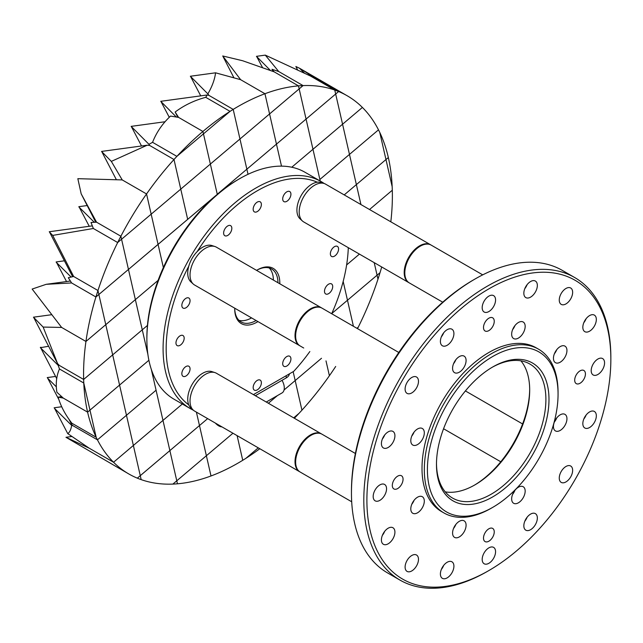 <?xml version="1.0" encoding="UTF-8"?>
<svg xmlns="http://www.w3.org/2000/svg" width="643" height="643" viewBox="0 0 643 643"><rect width="100%" height="100%" fill="white"/><g stroke="black" fill="none" stroke-linecap="round" stroke-linejoin="round"><path stroke-width="0.96" d="M142.272 329.819L147.882 354.389L142.272 329.819L112.67 354.88L147.44 325.446L142.272 329.819L135.368 299.63L142.272 329.819M148.895 360.257L119.574 385.077L105.765 324.683L135.368 299.63L105.765 324.683L98.869 294.486L128.463 269.433L135.368 299.63L158.09 280.388L135.368 299.63L128.463 269.433L158.065 244.372L163.362 267.552A128.833 74.379 -60 0 1 217.286 194.339L128.463 269.433L121.567 239.236L151.169 214.175L158.065 244.372L151.169 214.175L180.763 189.122L187.668 219.311L180.763 189.122L210.365 164.061L217.27 194.258L246.864 169.197L248.029 174.293L246.864 169.197L217.27 194.258L210.365 164.061L239.968 139.001L246.864 169.197L276.466 144.136L281.497 166.135L276.466 144.136L246.864 169.197L239.968 139.001L269.57 113.948L276.466 144.136L306.068 119.084L312.972 149.28L291.761 167.228L342.566 124.22L356.375 184.605L344.214 194.901L356.375 184.605L349.471 154.416L319.868 179.469L378.494 129.846L349.471 154.416L342.566 124.22L312.972 149.28L306.068 119.084L276.466 144.136L269.57 113.948L299.164 88.887L306.068 119.084L335.67 94.023L342.566 124.22L362.395 107.437L342.566 124.22L335.67 94.023L306.068 119.084L299.164 88.887L121.567 239.236L128.463 269.433L98.869 294.486L119.574 385.077L87.601 412.139L63.287 398.097L87.601 412.139L89.972 410.13L83.775 383.019L59.461 368.978L83.775 383.019L89.972 410.13L148.895 360.257M56.817 261.846L56.214 262.24L71.132 277.053M64.477 260.801L56.142 261.934M56.64 262.666L66.534 281.546M79.515 206.588L78.912 206.99L94.336 222.301M87.183 205.543L78.84 206.684M79.338 207.408L89.24 226.288M320.23 181.053L312.972 149.28L320.23 181.053M390.823 221.811A218.355 126.068 120 0 0 392.302 190.232L369.524 209.514L392.302 190.232A218.355 126.068 120 0 0 392.166 186.663L385.969 159.552L392.166 186.663A218.355 126.068 120 0 0 388.34 157.543L385.969 159.552L388.34 157.543A218.355 126.068 120 0 0 379.772 132.434L385.969 159.552L379.772 132.434A218.355 126.068 120 0 0 378.494 129.846A218.355 126.068 120 0 0 362.395 107.437A218.355 126.068 120 0 0 347.148 95.743A218.355 126.068 120 0 0 338.612 91.531L335.67 94.023L334.762 90.052L335.67 94.023L338.612 91.531L314.298 77.49L338.612 91.531A218.355 126.068 120 0 0 334.762 90.052A218.355 126.068 120 0 0 303.062 85.591L299.164 88.887L298.481 85.881L299.164 88.887L303.062 85.591L278.749 71.55L303.062 85.591A218.355 126.068 120 0 0 298.481 85.881A218.355 126.068 120 0 0 264.948 93.725L269.57 113.948L264.948 93.725L240.627 79.684L264.948 93.725A218.355 126.068 120 0 0 233.2 109.39L239.968 139.001L233.2 109.39L208.887 95.357L233.2 109.39A218.355 126.068 120 0 0 230.049 111.368L203.469 133.865L230.049 111.368L205.728 97.326L230.049 111.368A218.355 126.068 120 0 0 202.915 131.453L210.365 164.061L202.915 131.453L178.601 117.412L202.915 131.453A218.355 126.068 120 0 0 176.881 156.37L203.469 133.865L176.881 156.37L152.568 142.328L176.881 156.37A218.355 126.068 120 0 0 173.996 159.512L180.763 189.122L173.996 159.512L149.682 145.471L173.996 159.512A218.355 126.068 120 0 0 146.548 193.953L151.169 214.175L146.548 193.953L122.226 179.919L146.548 193.953A218.355 126.068 120 0 0 120.876 236.23L121.567 239.236L117.677 242.532L121.567 239.236L120.876 236.23L96.563 222.189L120.876 236.23A218.355 126.068 120 0 0 117.677 242.532A218.355 126.068 120 0 0 97.961 290.515L98.869 294.486L95.92 296.986L98.869 294.486L97.961 290.515L73.648 276.482L97.961 290.515A218.355 126.068 120 0 0 95.92 296.986A218.355 126.068 120 0 0 85.945 341.465L105.765 324.683L85.945 341.465L61.632 327.432L85.945 341.465A218.355 126.068 120 0 0 83.646 379.45L112.67 354.88L83.646 379.45L59.325 365.417L83.646 379.45A218.355 126.068 120 0 0 83.775 383.019A218.355 126.068 120 0 0 87.601 412.139A218.355 126.068 120 0 0 96.169 437.248L71.855 423.207L96.169 437.248L89.972 410.13L96.169 437.248A218.355 126.068 120 0 0 97.447 439.844L73.133 425.803L97.447 439.844L126.47 415.274L119.574 385.077L126.47 415.274L156.072 390.213L97.447 439.844A218.355 126.068 120 0 0 113.546 462.245L89.232 448.211L113.546 462.245L133.374 445.462L126.47 415.274L133.374 445.462L182.347 404.005L113.546 462.245A218.355 126.068 120 0 0 128.793 473.947A218.355 126.068 120 0 0 137.329 478.159L140.27 475.659L133.374 445.462L140.27 475.659L169.873 450.598L162.976 420.409L169.873 450.598L199.475 425.545L196.404 412.131L199.475 425.545L207.657 418.617L137.329 478.159A218.355 126.068 120 0 0 141.179 479.63L140.27 475.659L141.179 479.63A218.355 126.068 120 0 0 172.879 484.091L176.777 480.795L169.873 450.598L176.777 480.795L206.379 455.742L199.475 425.545L206.379 455.742L172.879 484.091A218.355 126.068 120 0 0 177.46 483.801L176.777 480.795L177.46 483.801A218.355 126.068 120 0 0 211 475.965L206.379 455.742L232.959 433.229L206.379 455.742L211 475.965A218.355 126.068 120 0 0 242.741 460.292L237.106 435.624L242.741 460.292A218.355 126.068 120 0 0 245.899 458.322L258.269 447.841L245.899 458.322A218.355 126.068 120 0 0 259.804 448.734M128.793 473.947L65.972 437.296L89.232 448.211L67.74 433.615C69.661 432.417 70.971 429.677 71.646 425.393L73.133 425.803L71.759 424.726L71.855 423.207C65.168 414.542 60.587 405.846 58.111 397.125L63.287 398.097L56.897 392.262C55.555 383.758 56.407 376.002 59.461 368.978L58.159 365.304L59.325 365.417L57.557 363.568L43.153 327.07L61.632 327.432L32.15 289.061L46.216 284.31L71.606 282.944L95.92 296.986L71.606 282.944L68.303 277.72L73.648 276.482L52.694 235.402L93.356 228.49L117.677 242.532L93.356 228.49L91.017 222.47L96.563 222.189L81.179 193.84L95.735 222.229M48.683 346.247L40.421 347.694L58.159 365.304M40.839 348.112L56.721 378.655M41.023 347.292L40.348 347.389M51.488 314.732L33.444 317.192L43.153 327.07M33.942 317.915L57.557 363.568M33.444 317.192L34.119 317.095M70.384 281.023L46.216 284.31M92.327 225.87L49.246 231.745L52.694 235.402M49.736 232.469L72.635 276.707M49.913 231.649L49.246 231.745M81.179 193.84L77.835 178.682L122.226 179.919L111.335 161.385L147.175 145.214L101.546 151.427L111.335 161.385M102.036 152.158L116.375 179.694M147.175 145.214L149.682 145.471L148.959 144.305L152.568 142.328C156.45 132.37 162.446 123.617 170.564 116.07L178.601 117.412L175.153 112.027L177.846 117.283M101.546 151.427L102.213 151.338M165.01 121.752L131.14 126.374L148.959 144.305M131.638 127.097L141.532 145.977M131.815 126.277L131.14 126.374M175.153 112.027C184.115 105.299 194.307 100.396 205.728 97.326L207.183 94.987L160.742 101.313L176.335 117.034M207.183 94.987L208.887 95.357L207.874 93.894C212.182 86.427 214.754 79.402 215.574 72.812L190.344 76.252L207.874 93.894M160.742 101.313L161.417 101.224M161.24 102.044L169.27 117.283M190.834 76.983L200.737 95.863M215.574 72.812L240.627 79.684L222.735 55.973L233.923 77.795M190.344 76.252L191.019 76.163M298.481 85.881L274.167 71.839L298.481 85.881M222.735 55.973L242.62 60.739L274.167 71.839L271.997 69.283L273.114 71.461M334.762 90.052L310.448 76.011L334.762 90.052M271.997 69.283L278.749 71.55L265.286 55.129L256.444 56.335L270.47 70.497M265.286 55.129L310.448 76.011L308.511 74.435L308.929 75.263M256.444 56.335L257.12 56.238M256.943 57.058L262.601 67.676M385.969 159.552L356.375 184.605L360.932 204.546L356.375 184.605L385.969 159.552M308.511 74.435L314.298 77.49L299.534 68.246L304.284 72.972M347.148 95.743L299.534 68.246L295.868 66.51L297.5 69.693M359.421 254.106L346.617 264.94L359.421 254.106M347.477 300.249L343.169 281.417L347.477 300.249L331.74 313.567L347.477 300.249L353.425 326.282L347.477 300.249L377.071 275.196L347.477 300.249M374.21 262.641L377.071 275.196L374.21 262.641M295.177 380.568L293.144 371.678L295.177 380.568L284.061 389.979L321.5 358.28L295.177 380.568L301.945 410.17L295.177 380.568M277.422 395.598L268.38 403.249L277.422 395.598M151.298 369.331L162.976 420.409L151.298 369.331M357.524 328.645A218.355 126.068 120 0 0 358.272 327.15A218.355 126.068 120 0 0 377.98 279.166L377.071 275.196L377.98 279.166A218.355 126.068 120 0 0 380.021 272.696L377.071 275.196L380.021 272.696A218.355 126.068 120 0 0 381.709 266.974M358.272 327.15L356.913 328.3L358.272 327.15M294.365 418.255A218.355 126.068 120 0 0 299.059 413.312L293.682 417.862L299.059 413.312A218.355 126.068 120 0 0 301.945 410.17A218.355 126.068 120 0 0 329.401 375.729L326.001 360.884L329.401 375.729A218.355 126.068 120 0 0 335.686 366.47M71.759 424.726L68.905 419.156M58.802 399.456L47.743 378.309L56.303 386.805M47.743 378.309L47.244 377.578L47.92 377.489M47.244 377.578L55.587 376.444M67.74 433.615L54.647 408.506L71.646 425.393M61.68 406.746L54.824 407.686M54.149 407.775L54.647 408.506M65.972 437.296L71.903 436.493M58.111 397.125L61.68 396.635M289.398 373.848A10.915 6.301 180 0 1 286.223 377.907L255.351 395.726M266.258 402.028L282.028 392.937A10.915 6.301 -120 0 0 284.294 387.938A10.915 6.301 -120 0 0 282.028 380.326M215.397 423.094A10.915 6.301 -120 0 0 221.948 426.872M146.877 339.223L146.877 337.438A128.833 74.379 -60 0 1 163.362 267.552L158.065 244.372L217.286 194.339A128.833 74.379 -60 0 1 237.966 179.654A128.833 74.379 -60 0 1 237.974 179.654L239.517 178.762A131.011 75.641 120 0 0 146.877 339.223A131.011 75.641 120 0 0 174.012 399.199L190.224 408.554A131.011 75.641 -60 0 1 170.138 303.568A131.011 75.641 -60 0 1 255.729 188.118A131.011 75.641 -60 0 1 321.235 181.631A131.011 75.641 -60 0 1 324.233 183.528M321.235 181.631L305.023 172.276A131.011 75.641 120 0 0 239.517 178.762L237.966 179.654M256.573 270.365A31.877 18.406 -60 0 1 257.272 269.956L257.272 269.956A31.877 18.406 -60 0 1 279.801 283.78M257.972 321.596A31.877 18.406 -60 0 1 257.272 322.014A31.877 18.406 -60 0 1 234.727 309.002A31.877 18.406 -60 0 1 234.743 308.19M277.961 282.711A30.567 17.65 120 0 0 271.627 268.975A30.567 17.65 120 0 0 256.806 270.229M257.272 202.095A5.811 3.352 -60 0 1 260.174 201.814A5.811 3.352 -60 0 1 261.066 206.467A5.811 3.352 -60 0 1 257.272 211.587A5.811 3.352 -60 0 1 254.371 211.869A5.811 3.352 -60 0 1 253.479 207.215A5.811 3.352 -60 0 1 257.272 202.095M180.072 335.815A5.811 3.352 -60 0 1 182.974 335.525A5.811 3.352 -60 0 1 183.866 340.179A5.811 3.352 -60 0 1 180.072 345.299A5.811 3.352 -60 0 1 177.163 345.588A5.811 3.352 -60 0 1 176.278 340.935A5.811 3.352 -60 0 1 180.072 335.815M257.272 380.383A5.811 3.352 -60 0 1 260.174 380.101A5.811 3.352 -60 0 1 261.066 384.755A5.811 3.352 -60 0 1 257.272 389.875A5.811 3.352 -60 0 1 254.371 390.156A5.811 3.352 -60 0 1 253.479 385.503A5.811 3.352 -60 0 1 257.272 380.383M334.473 246.671A5.811 3.352 -60 0 1 337.374 246.382A5.811 3.352 -60 0 1 338.266 251.035A5.811 3.352 -60 0 1 334.473 256.155A5.811 3.352 -60 0 1 331.571 256.444A5.811 3.352 -60 0 1 330.679 251.791A5.811 3.352 -60 0 1 334.473 246.671M286.818 191.831A5.811 3.352 -60 0 1 289.72 191.542A5.811 3.352 -60 0 1 290.612 196.195A5.811 3.352 -60 0 1 286.818 201.315A5.811 3.352 -60 0 1 283.909 201.597A5.811 3.352 -60 0 1 283.016 196.943A5.811 3.352 -60 0 1 286.818 191.831M328.597 284.174A5.811 3.352 -60 0 1 331.499 283.893A5.811 3.352 -60 0 1 332.391 288.546A5.811 3.352 -60 0 1 328.597 293.666A5.811 3.352 -60 0 1 325.688 293.947A5.811 3.352 -60 0 1 324.803 289.294A5.811 3.352 -60 0 1 328.597 284.174M286.818 356.543A5.811 3.352 -60 0 1 289.72 356.254A5.811 3.352 -60 0 1 290.612 360.908A5.811 3.352 -60 0 1 286.818 366.028A5.811 3.352 -60 0 1 283.909 366.317A5.811 3.352 -60 0 1 283.016 361.663A5.811 3.352 -60 0 1 286.818 356.543M185.948 366.534A5.811 3.352 -60 0 1 188.849 366.245A5.811 3.352 -60 0 1 189.741 370.898A5.811 3.352 -60 0 1 185.948 376.018A5.811 3.352 -60 0 1 183.046 376.308A5.811 3.352 -60 0 1 182.154 371.654A5.811 3.352 -60 0 1 185.948 366.534M185.948 298.304A5.811 3.352 -60 0 1 188.849 298.022A5.811 3.352 -60 0 1 189.741 302.676A5.811 3.352 -60 0 1 185.948 307.788A5.811 3.352 -60 0 1 183.046 308.077A5.811 3.352 -60 0 1 182.154 303.424A5.811 3.352 -60 0 1 185.948 298.304M227.726 225.942A5.811 3.352 -60 0 1 230.628 225.653A5.811 3.352 -60 0 1 231.52 230.307A5.811 3.352 -60 0 1 227.726 235.426A5.811 3.352 -60 0 1 224.825 235.716A5.811 3.352 -60 0 1 223.933 231.062A5.811 3.352 -60 0 1 227.726 225.942M273.388 280.075A30.567 17.65 120 0 0 269.176 267.954M580.066 383.252A7.595 4.388 120 0 0 585.026 376.557A7.595 4.388 120 0 0 583.86 370.472A7.595 4.388 120 0 0 580.066 370.85A7.595 4.388 120 0 0 575.099 377.545A7.595 4.388 120 0 0 576.265 383.63A7.595 4.388 120 0 0 580.066 383.252M488.873 330.606A7.595 4.388 120 0 0 493.84 323.911A7.595 4.388 120 0 0 492.675 317.819A7.595 4.388 120 0 0 488.873 318.197A7.595 4.388 120 0 0 483.906 324.892A7.595 4.388 120 0 0 485.071 330.984A7.595 4.388 120 0 0 488.873 330.606M397.687 488.551A7.595 4.388 120 0 0 402.647 481.856A7.595 4.388 120 0 0 401.481 475.764A7.595 4.388 120 0 0 397.687 476.141A7.595 4.388 120 0 0 392.72 482.837A7.595 4.388 120 0 0 393.886 488.929A7.595 4.388 120 0 0 397.687 488.551M589.583 427.523A9.557 5.514 120 0 0 595.82 419.107A9.557 5.514 120 0 0 594.357 411.448A9.557 5.514 120 0 0 589.583 411.922A9.557 5.514 120 0 0 583.346 420.345A9.557 5.514 120 0 0 584.808 427.997A9.557 5.514 120 0 0 589.583 427.523M583.788 419.067A9.557 5.514 120 0 0 586.119 415.032M388.163 447.472A9.557 5.514 120 0 0 394.408 439.056A9.557 5.514 120 0 0 392.937 431.405A9.557 5.514 120 0 0 388.163 431.871A9.557 5.514 120 0 0 381.926 440.294A9.557 5.514 120 0 0 383.389 447.946A9.557 5.514 120 0 0 388.163 447.472M382.368 439.016A9.557 5.514 120 0 0 384.699 434.981M530.588 297.122A9.557 5.514 120 0 0 536.833 288.707A9.557 5.514 120 0 0 535.362 281.055A9.557 5.514 120 0 0 530.588 281.521A9.557 5.514 120 0 0 524.35 289.945A9.557 5.514 120 0 0 525.813 297.596A9.557 5.514 120 0 0 530.588 297.122M524.792 288.667A9.557 5.514 120 0 0 527.123 284.632M447.158 345.291A9.557 5.514 120 0 0 453.395 336.876A9.557 5.514 120 0 0 451.933 329.216A9.557 5.514 120 0 0 447.158 329.69A9.557 5.514 120 0 0 440.913 338.114A9.557 5.514 120 0 0 442.384 345.765A9.557 5.514 120 0 0 447.158 345.291M441.363 336.836A9.557 5.514 120 0 0 443.694 332.801M530.588 529.703A9.557 5.514 120 0 0 536.833 521.288A9.557 5.514 120 0 0 535.362 513.628A9.557 5.514 120 0 0 530.588 514.103A9.557 5.514 120 0 0 524.35 522.526A9.557 5.514 120 0 0 525.813 530.178A9.557 5.514 120 0 0 530.588 529.703M524.792 521.248A9.557 5.514 120 0 0 527.123 517.213M447.158 577.872A9.557 5.514 120 0 0 453.395 569.457A9.557 5.514 120 0 0 451.933 561.797A9.557 5.514 120 0 0 447.158 562.271A9.557 5.514 120 0 0 440.913 570.695A9.557 5.514 120 0 0 442.384 578.346A9.557 5.514 120 0 0 447.158 577.872M441.363 569.417A9.557 5.514 120 0 0 443.694 565.382M388.163 543.809A9.557 5.514 120 0 0 394.408 535.394A9.557 5.514 120 0 0 392.937 527.742A9.557 5.514 120 0 0 388.163 528.208A9.557 5.514 120 0 0 381.926 536.632A9.557 5.514 120 0 0 383.389 544.283A9.557 5.514 120 0 0 388.163 543.809M382.368 535.354A9.557 5.514 120 0 0 384.699 531.319M589.583 331.185A9.557 5.514 120 0 0 595.82 322.77A9.557 5.514 120 0 0 594.357 315.11A9.557 5.514 120 0 0 589.583 315.584A9.557 5.514 120 0 0 583.346 324.008A9.557 5.514 120 0 0 584.808 331.659A9.557 5.514 120 0 0 589.583 331.185M583.788 322.73A9.557 5.514 120 0 0 586.119 318.695M560.198 430.432A9.557 5.514 120 0 0 566.435 422.017A9.557 5.514 120 0 0 564.972 414.357A9.557 5.514 120 0 0 560.198 414.831A9.557 5.514 120 0 0 553.953 423.255A9.557 5.514 120 0 0 555.423 430.906A9.557 5.514 120 0 0 560.198 430.432M554.403 421.977A9.557 5.514 120 0 0 556.734 417.942M417.548 444.562A9.557 5.514 120 0 0 423.793 436.147A9.557 5.514 120 0 0 422.322 428.487A9.557 5.514 120 0 0 417.548 428.961A9.557 5.514 120 0 0 411.311 437.385A9.557 5.514 120 0 0 412.774 445.036A9.557 5.514 120 0 0 417.548 444.562M411.753 436.107A9.557 5.514 120 0 0 414.084 432.072M518.419 502.802A9.557 5.514 120 0 0 524.656 494.379A9.557 5.514 120 0 0 523.193 486.727A9.557 5.514 120 0 0 518.419 487.201A9.557 5.514 120 0 0 512.174 495.616A9.557 5.514 120 0 0 513.636 503.276A9.557 5.514 120 0 0 518.419 502.802M512.616 494.346A9.557 5.514 120 0 0 514.947 490.304M459.327 536.913A9.557 5.514 120 0 0 465.572 528.498A9.557 5.514 120 0 0 464.109 520.838A9.557 5.514 120 0 0 459.327 521.312A9.557 5.514 120 0 0 453.09 529.736A9.557 5.514 120 0 0 454.553 537.387A9.557 5.514 120 0 0 459.327 536.913M453.532 528.458A9.557 5.514 120 0 0 455.863 524.423M417.548 512.793A9.557 5.514 120 0 0 423.793 504.377A9.557 5.514 120 0 0 422.322 496.717A9.557 5.514 120 0 0 417.548 497.192A9.557 5.514 120 0 0 411.311 505.607A9.557 5.514 120 0 0 412.774 513.267A9.557 5.514 120 0 0 417.548 512.793M411.753 504.337A9.557 5.514 120 0 0 414.084 500.294M459.327 372.201A9.557 5.514 120 0 0 465.572 363.777A9.557 5.514 120 0 0 464.109 356.126A9.557 5.514 120 0 0 459.327 356.6A9.557 5.514 120 0 0 453.09 365.015A9.557 5.514 120 0 0 454.553 372.667A9.557 5.514 120 0 0 459.327 372.201M453.532 363.745A9.557 5.514 120 0 0 455.863 359.702M518.419 338.081A9.557 5.514 120 0 0 524.656 329.666A9.557 5.514 120 0 0 523.193 322.014A9.557 5.514 120 0 0 518.419 322.481A9.557 5.514 120 0 0 512.174 330.904A9.557 5.514 120 0 0 513.636 338.556A9.557 5.514 120 0 0 518.419 338.081M512.616 329.626A9.557 5.514 120 0 0 514.947 325.591M560.198 362.21A9.557 5.514 120 0 0 566.435 353.787A9.557 5.514 120 0 0 564.972 346.135A9.557 5.514 120 0 0 560.198 346.609A9.557 5.514 120 0 0 553.953 355.024A9.557 5.514 120 0 0 555.423 362.676A9.557 5.514 120 0 0 560.198 362.21M554.403 353.754A9.557 5.514 120 0 0 556.734 349.712M487.33 571.434L488.873 570.542A172.501 99.593 120 0 0 488.873 570.542A172.501 99.593 120 0 0 610.85 359.276A172.501 99.593 120 0 0 488.873 288.852A172.501 99.593 120 0 0 366.896 500.125A172.501 99.593 120 0 0 488.873 570.55L487.33 571.434A174.687 100.855 -60 0 1 399.986 580.09A174.687 100.855 -60 0 1 373.213 440.109A174.687 100.855 -60 0 1 487.33 286.175A174.687 100.855 -60 0 1 574.673 277.527A174.687 100.855 -60 0 1 610.85 357.492A174.687 100.855 -60 0 1 610.85 358.392M351.456 492.988L351.456 491.204A172.501 99.593 -60 0 1 473.433 279.938L474.976 279.046A174.687 100.855 120 0 0 351.456 492.988A174.687 100.855 120 0 0 387.633 572.961L399.986 580.09M474.212 485.288A79.555 45.934 120 0 0 529.679 389.208M520.91 360.836A77.369 44.672 -60 0 1 529.687 390.092A77.369 44.672 -60 0 1 474.976 484.846L474.976 484.846A77.369 44.672 -60 0 1 445.253 491.871M492.731 366.976L492.731 366.968A79.555 45.934 -60 0 1 548.985 399.448A79.555 45.934 -60 0 1 492.731 496.886A79.555 45.934 -60 0 1 436.476 464.407A79.555 45.934 -60 0 1 492.731 366.976A79.555 45.934 -60 0 1 492.731 366.968M436.484 463.507A77.369 44.672 120 0 0 452.503 498.044A77.369 44.672 120 0 0 491.188 494.21A77.369 44.672 120 0 0 541.736 426.028A77.369 44.672 120 0 0 529.872 364.034A77.369 44.672 120 0 0 491.951 367.426M492.731 356.495A92.383 53.337 120 0 0 427.41 469.639A92.383 53.337 120 0 0 492.731 507.359L491.188 508.251A94.561 54.599 -60 0 1 443.911 512.929A94.561 54.599 -60 0 1 429.411 437.152A94.561 54.599 -60 0 1 491.188 353.827A94.561 54.599 -60 0 1 538.472 349.141A94.561 54.599 -60 0 1 558.06 392.431L558.06 394.215A92.383 53.337 120 0 0 492.731 356.495M565.953 481.92A9.46 5.457 120 0 0 572.133 473.594A9.46 5.457 120 0 0 570.679 466.014A9.46 5.457 120 0 0 565.953 466.48A9.46 5.457 120 0 0 559.772 474.815A9.46 5.457 120 0 0 561.226 482.395A9.46 5.457 120 0 0 565.953 481.92M597.877 374.483A9.46 5.457 120 0 0 604.058 366.148A9.46 5.457 120 0 0 602.612 358.577A9.46 5.457 120 0 0 597.877 359.043A9.46 5.457 120 0 0 591.705 367.378A9.46 5.457 120 0 0 593.151 374.957A9.46 5.457 120 0 0 597.877 374.483M565.953 303.914A9.46 5.457 120 0 0 572.133 295.579A9.46 5.457 120 0 0 570.679 288A9.46 5.457 120 0 0 565.953 288.474A9.46 5.457 120 0 0 559.772 296.801A9.46 5.457 120 0 0 561.226 304.38A9.46 5.457 120 0 0 565.953 303.914M488.873 311.55A9.46 5.457 120 0 0 495.054 303.215A9.46 5.457 120 0 0 493.599 295.635A9.46 5.457 120 0 0 488.873 296.11A9.46 5.457 120 0 0 482.692 304.436A9.46 5.457 120 0 0 484.147 312.016A9.46 5.457 120 0 0 488.873 311.55M411.793 392.913A9.46 5.457 120 0 0 417.974 384.586A9.46 5.457 120 0 0 416.519 377.007A9.46 5.457 120 0 0 411.793 377.473A9.46 5.457 120 0 0 405.612 385.808A9.46 5.457 120 0 0 407.067 393.387A9.46 5.457 120 0 0 411.793 392.913M379.868 500.358A9.46 5.457 120 0 0 386.041 492.024A9.46 5.457 120 0 0 384.594 484.444A9.46 5.457 120 0 0 379.868 484.91A9.46 5.457 120 0 0 373.687 493.245A9.46 5.457 120 0 0 375.134 500.825A9.46 5.457 120 0 0 379.868 500.358M411.793 570.928A9.46 5.457 120 0 0 417.974 562.593A9.46 5.457 120 0 0 416.519 555.013A9.46 5.457 120 0 0 411.793 555.488A9.46 5.457 120 0 0 405.612 563.815A9.46 5.457 120 0 0 407.067 571.394A9.46 5.457 120 0 0 411.793 570.928M488.873 541.197A7.595 4.388 120 0 0 493.84 534.502A7.595 4.388 120 0 0 492.675 528.417A7.595 4.388 120 0 0 488.873 528.795A7.595 4.388 120 0 0 483.906 535.49A7.595 4.388 120 0 0 485.071 541.575A7.595 4.388 120 0 0 488.873 541.197M488.873 563.292A9.46 5.457 120 0 0 495.054 554.957A9.46 5.457 120 0 0 493.599 547.378A9.46 5.457 120 0 0 488.873 547.852A9.46 5.457 120 0 0 482.692 556.179A9.46 5.457 120 0 0 484.147 563.758A9.46 5.457 120 0 0 488.873 563.292M538.472 349.141L536.158 347.807A94.561 54.599 120 0 0 488.873 352.485A94.561 54.599 120 0 0 427.097 435.817A94.561 54.599 120 0 0 441.588 511.595L443.911 512.929M574.673 277.527L562.32 270.398A174.687 100.855 120 0 0 474.976 279.046L473.433 279.938M491.188 508.243A94.561 54.599 -60 0 1 491.188 508.251L492.731 507.359A92.383 53.337 120 0 0 558.06 394.215M408.715 282.566L303.721 221.948A21.838 12.611 -60 0 1 302.443 221.015L300.056 218.837A21.139 12.209 -60 0 1 299.525 198.8A21.139 12.209 -60 0 1 316.139 182.419A21.139 12.209 -60 0 1 317.312 182.21A21.139 12.209 -60 0 1 321.034 182.508L324.112 183.488A21.838 12.611 -60 0 1 325.559 184.131L430.553 244.742A21.838 12.611 120 0 0 424.05 244.019A21.838 12.611 120 0 0 406.376 262.175A21.838 12.611 120 0 0 408.715 282.566A21.838 12.611 120 0 0 409.028 282.735M302.443 221.015A21.838 12.611 -60 0 1 301.897 200.319A21.838 12.611 -60 0 1 319.057 183.408A21.838 12.611 -60 0 1 324.112 183.488M404.809 272.745A21.396 12.354 -60 0 1 404.809 272.568A21.396 12.354 -60 0 1 419.943 246.365A21.396 12.354 -60 0 1 420.096 246.277M442.73 302.202L409.334 282.92A21.838 12.611 -60 0 1 404.809 272.929A21.838 12.611 -60 0 1 420.249 246.181A21.838 12.611 -60 0 1 424.669 244.38A21.838 12.611 -60 0 1 431.164 245.104L482.708 274.858M321.677 307.965A21.838 12.611 120 0 0 321.371 307.78A21.838 12.611 120 0 0 314.877 307.057A21.838 12.611 120 0 0 297.195 325.213A21.838 12.611 120 0 0 299.534 345.596L194.54 284.986A21.838 12.611 -60 0 1 193.27 284.045L190.875 281.875A21.139 12.209 -60 0 1 188.761 266.21A128.833 74.379 120 0 0 188.761 404.873A21.139 12.209 -60 0 1 191.678 385.197A21.139 12.209 -60 0 1 206.958 371.525A21.139 12.209 -60 0 1 211.852 371.606L214.931 372.594A21.838 12.611 -60 0 1 216.378 373.229L321.371 433.848A21.838 12.611 120 0 0 314.877 433.125A21.838 12.611 120 0 0 297.195 451.282A21.838 12.611 120 0 0 299.534 471.665A21.838 12.611 120 0 0 299.847 471.841M309.838 351.544A128.833 74.379 120 0 1 293.714 371.357L253.422 394.617M331.675 313.728A128.833 74.379 120 0 0 348.297 247.684M317.312 182.21A128.833 74.379 120 0 0 197.232 251.542A21.139 12.209 -60 0 1 206.958 245.457A21.139 12.209 -60 0 1 211.852 245.538L214.931 246.526A21.838 12.611 -60 0 1 216.378 247.161L321.371 307.78M193.366 410.202A131.011 75.641 -60 0 1 190.224 408.554M234.735 308.455A30.567 17.65 120 0 0 241.061 321.926A30.567 17.65 120 0 0 256.123 320.536M238.947 320.31A30.567 17.65 120 0 0 251.558 317.899M295.635 335.783A21.396 12.354 -60 0 1 295.635 335.606L295.635 335.959A21.838 12.611 -60 0 0 300.152 345.958L303.721 348.016A21.838 12.611 -60 0 1 303.592 347.943M295.635 335.606A21.396 12.354 -60 0 1 310.762 309.396A21.396 12.354 -60 0 1 310.915 309.307M295.635 335.959A21.838 12.611 -60 0 1 311.075 309.219A21.838 12.611 -60 0 1 315.488 307.41A21.838 12.611 -60 0 1 321.99 308.134L398.797 352.477M193.27 284.045A21.838 12.611 -60 0 1 192.723 263.357A21.838 12.611 -60 0 1 209.883 246.438A21.838 12.611 -60 0 1 214.931 246.526M188.761 266.21A21.139 12.209 -60 0 1 197.232 251.542M295.635 461.851A21.396 12.354 -60 0 1 295.635 461.674A21.396 12.354 -60 0 1 310.762 435.464A21.396 12.354 -60 0 1 310.915 435.375M351.697 501.781L300.152 472.026A21.838 12.611 -60 0 1 295.635 462.028A21.838 12.611 -60 0 1 311.075 435.287A21.838 12.611 -60 0 1 315.488 433.478A21.838 12.611 -60 0 1 321.99 434.202L355.386 453.484M299.534 471.665L194.54 411.054A21.838 12.611 -60 0 1 193.27 410.113A21.838 12.611 -60 0 1 192.723 389.425A21.838 12.611 -60 0 1 209.883 372.506A21.838 12.611 -60 0 1 214.931 372.594M193.27 410.113L190.875 407.943A21.139 12.209 -60 0 1 188.761 404.873M286.223 377.907L286.223 375.681M610.85 359.276L610.85 357.492M500.76 461.778L443.566 428.752M522.598 423.962L465.403 390.936"/></g></svg>
